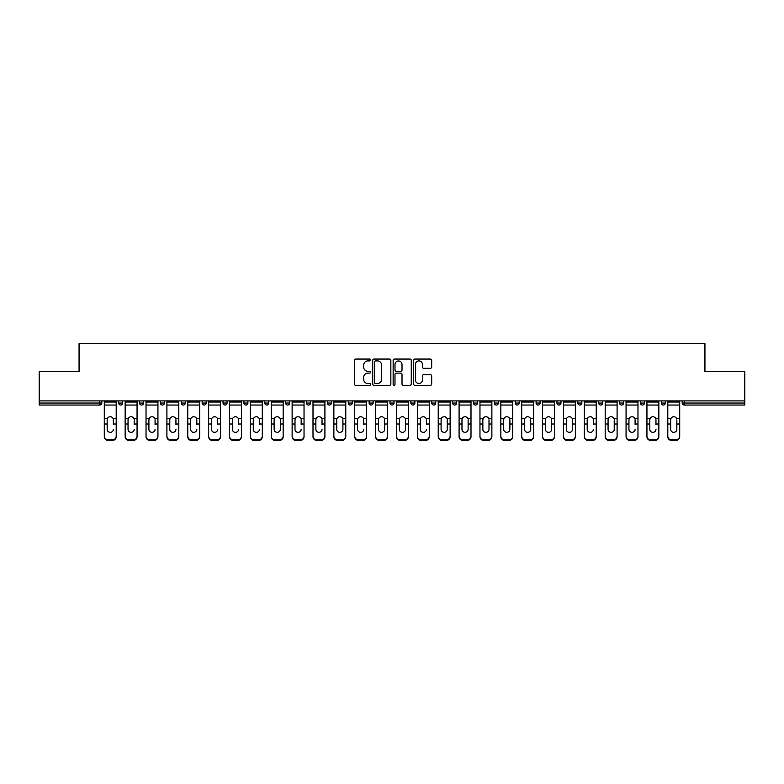 <?xml version="1.0" encoding="UTF-8"?>
<svg xmlns="http://www.w3.org/2000/svg" width="784" height="784" viewBox="0 0 784 784"><rect width="100%" height="100%" fill="white"/><g stroke="black" fill="none" stroke-linecap="round" stroke-linejoin="round"><path stroke-width="1.18" d="M370.597 359.983A0.921 0.921 0 0 0 369.676 359.062L355.72 359.062A1.313 1.313 0 0 0 354.407 360.385L354.407 384.023A1.313 1.313 0 0 0 355.72 385.336L369.676 385.336A0.921 0.921 0 0 0 370.597 384.415A0.921 0.921 0 0 0 369.676 383.494L367.872 383.494A4.204 4.204 0 0 1 363.668 379.289L363.668 377.32A4.204 4.204 0 0 1 367.872 373.115L369.676 373.115A0.921 0.921 0 0 0 370.597 372.204A0.921 0.921 0 0 0 369.676 371.283L367.872 371.283A4.204 4.204 0 0 1 363.668 367.079L363.668 365.109A4.204 4.204 0 0 1 367.872 360.905L369.676 360.905A0.921 0.921 0 0 0 370.597 359.983M430.377 368.323A1.313 1.313 0 0 0 431.69 367.01L431.69 360.385A1.313 1.313 0 0 0 430.377 359.062L414.883 359.062A1.313 1.313 0 0 0 413.57 360.385L413.57 384.023A1.313 1.313 0 0 0 414.883 385.336L430.377 385.336A1.313 1.313 0 0 0 431.69 384.023L431.69 376.006A1.313 1.313 0 0 0 430.377 374.693L423.752 374.693A1.313 1.313 0 0 0 422.439 376.006L422.439 379.975A3.508 3.508 0 0 1 418.921 383.494A3.508 3.508 0 0 1 415.412 379.975L415.412 364.423A3.508 3.508 0 0 1 418.921 360.905A3.508 3.508 0 0 1 422.439 364.423L422.439 367.01A1.313 1.313 0 0 0 423.752 368.323L430.377 368.323M39.2 400.898L39.2 371.596L79.066 371.596L79.066 343.5L704.934 343.5L704.934 371.596L744.8 371.596L744.8 400.898L39.2 400.898L39.2 403.035L99.803 403.035L99.803 400.898M390.853 360.385A1.313 1.313 0 0 0 389.54 359.062L374.046 359.062A1.313 1.313 0 0 0 372.733 360.385L372.733 384.023A1.313 1.313 0 0 0 374.046 385.336L389.54 385.336A1.313 1.313 0 0 0 390.853 384.023L390.853 360.385M394.46 359.062L409.954 359.062A1.313 1.313 0 0 1 411.267 360.385L411.267 384.023A1.313 1.313 0 0 1 409.954 385.336L403.329 385.336A1.313 1.313 0 0 1 402.016 384.023L402.016 374.429A1.313 1.313 0 0 0 400.702 373.115L396.302 373.115A1.313 1.313 0 0 0 394.989 374.429L394.989 384.415A0.921 0.921 0 0 1 394.068 385.336A0.921 0.921 0 0 1 393.147 384.415L393.147 360.385A1.313 1.313 0 0 1 394.46 359.062M101.812 400.898L101.812 403.035A2.009 2.009 0 0 1 99.803 405.044L39.2 405.044L39.2 403.035M744.8 400.898L744.8 405.044L684.197 405.044A2.009 2.009 0 0 1 682.188 403.035L682.188 400.898M118.668 403.035A2.009 2.009 0 0 0 120.677 405.044A2.009 2.009 0 0 0 122.686 403.035A2.009 2.009 0 0 1 120.677 405.044A2.009 2.009 0 0 0 122.686 403.035L122.686 400.898L122.686 403.035L118.668 403.035A2.009 2.009 0 0 0 120.677 405.044A2.009 2.009 0 0 1 118.668 403.035L118.668 400.898M99.803 405.044A2.009 2.009 0 0 0 101.812 403.035A2.009 2.009 0 0 1 99.803 405.044L99.803 403.035L101.812 403.035M139.542 400.898L139.542 403.035L139.542 400.898M143.55 400.898L143.55 403.035L143.55 400.898M160.416 403.035A2.009 2.009 0 0 0 162.415 405.044A2.009 2.009 0 0 0 164.424 403.035A2.009 2.009 0 0 1 162.415 405.044A2.009 2.009 0 0 0 164.424 403.035L164.424 400.898L164.424 403.035L160.416 403.035A2.009 2.009 0 0 0 162.415 405.044A2.009 2.009 0 0 1 160.416 403.035L160.416 400.898M181.28 400.898L181.28 403.035L181.28 400.898M185.298 400.898L185.298 403.035A2.009 2.009 0 0 1 183.289 405.044A2.009 2.009 0 0 1 181.28 403.035A2.009 2.009 0 0 0 183.289 405.044A2.009 2.009 0 0 0 185.298 403.035A2.009 2.009 0 0 1 183.289 405.044A2.009 2.009 0 0 1 181.28 403.035L185.298 403.035M202.154 400.898L202.154 403.035L202.154 400.898M206.172 400.898L206.172 403.035L206.172 400.898M227.037 400.898L227.037 403.035A2.009 2.009 0 0 1 225.028 405.044A2.009 2.009 0 0 1 223.028 403.035L223.028 400.898M245.902 405.044A2.009 2.009 0 0 0 247.911 403.035L247.911 400.898L247.911 403.035A2.009 2.009 0 0 1 245.902 405.044A2.009 2.009 0 0 1 243.893 403.035L243.893 400.898M268.785 400.898L268.785 403.035A2.009 2.009 0 0 1 266.776 405.044A2.009 2.009 0 0 1 264.767 403.035L264.767 400.898M289.649 400.898L289.649 403.035A2.009 2.009 0 0 1 287.65 405.044A2.009 2.009 0 0 1 285.641 403.035L285.641 400.898M306.505 400.898L306.505 403.035L306.505 400.898M310.523 400.898L310.523 403.035L310.523 400.898M331.397 400.898L331.397 403.035A2.009 2.009 0 0 1 329.388 405.044A2.009 2.009 0 0 1 327.379 403.035L327.379 400.898M348.253 400.898L348.253 403.035L348.253 400.898M352.261 400.898L352.261 403.035A2.009 2.009 0 0 1 350.262 405.044A2.009 2.009 0 0 1 348.253 403.035L352.261 403.035A2.009 2.009 0 0 1 350.262 405.044M373.135 400.898L373.135 403.035L369.127 403.035A2.009 2.009 0 0 0 371.126 405.044A2.009 2.009 0 0 1 369.127 403.035L369.127 400.898M394.009 400.898L394.009 403.035A2.009 2.009 0 0 1 392 405.044A2.009 2.009 0 0 1 389.991 403.035L389.991 400.898M414.873 400.898L414.873 403.035A2.009 2.009 0 0 1 412.874 405.044A2.009 2.009 0 0 1 410.865 403.035L410.865 400.898M435.747 400.898L435.747 403.035A2.009 2.009 0 0 1 433.738 405.044A2.009 2.009 0 0 1 431.739 403.035L431.739 400.898M452.603 400.898L452.603 403.035L452.603 400.898M456.621 400.898L456.621 403.035L456.621 400.898M473.477 400.898L473.477 403.035L473.477 400.898M477.495 400.898L477.495 403.035A2.009 2.009 0 0 1 475.486 405.044A2.009 2.009 0 0 1 473.477 403.035L477.495 403.035A2.009 2.009 0 0 1 475.486 405.044M498.359 400.898L498.359 403.035A2.009 2.009 0 0 1 496.35 405.044A2.009 2.009 0 0 1 494.351 403.035L494.351 400.898M515.215 400.898L515.215 403.035L515.215 400.898M519.233 400.898L519.233 403.035A2.009 2.009 0 0 1 517.224 405.044A2.009 2.009 0 0 1 515.215 403.035L519.233 403.035A2.009 2.009 0 0 1 517.224 405.044M540.107 400.898L540.107 403.035A2.009 2.009 0 0 1 538.098 405.044A2.009 2.009 0 0 1 536.089 403.035L536.089 400.898M556.963 400.898L556.963 403.035L556.963 400.898M560.972 400.898L560.972 403.035L560.972 400.898M577.828 400.898L577.828 403.035L577.828 400.898M581.846 400.898L581.846 403.035L581.846 400.898M602.72 400.898L602.72 403.035A2.009 2.009 0 0 1 600.711 405.044A2.009 2.009 0 0 1 598.702 403.035L598.702 400.898M623.584 400.898L623.584 403.035L619.576 403.035A2.009 2.009 0 0 0 621.585 405.044A2.009 2.009 0 0 1 619.576 403.035L619.576 400.898M644.458 400.898L644.458 403.035A2.009 2.009 0 0 1 642.449 405.044A2.009 2.009 0 0 1 640.45 403.035L640.45 400.898M661.314 400.898L661.314 403.035L661.314 400.898M665.332 400.898L665.332 403.035L665.332 400.898M141.551 405.044A2.009 2.009 0 0 1 139.542 403.035L143.55 403.035A2.009 2.009 0 0 1 141.551 405.044A2.009 2.009 0 0 0 143.55 403.035A2.009 2.009 0 0 1 141.551 405.044M204.163 405.044A2.009 2.009 0 0 1 202.154 403.035A2.009 2.009 0 0 0 204.163 405.044A2.009 2.009 0 0 0 206.172 403.035A2.009 2.009 0 0 1 204.163 405.044A2.009 2.009 0 0 1 202.154 403.035L206.172 403.035A2.009 2.009 0 0 1 204.163 405.044M308.514 405.044A2.009 2.009 0 0 1 306.505 403.035L310.523 403.035A2.009 2.009 0 0 1 308.514 405.044A2.009 2.009 0 0 0 310.523 403.035M371.126 405.044A2.009 2.009 0 0 0 373.135 403.035A2.009 2.009 0 0 1 371.126 405.044A2.009 2.009 0 0 1 369.127 403.035M454.612 405.044A2.009 2.009 0 0 1 452.603 403.035L456.621 403.035A2.009 2.009 0 0 1 454.612 405.044A2.009 2.009 0 0 0 456.621 403.035M558.972 405.044A2.009 2.009 0 0 1 556.963 403.035A2.009 2.009 0 0 0 558.972 405.044A2.009 2.009 0 0 0 560.972 403.035A2.009 2.009 0 0 1 558.972 405.044A2.009 2.009 0 0 1 556.963 403.035L560.972 403.035M579.837 405.044A2.009 2.009 0 0 1 577.828 403.035A2.009 2.009 0 0 0 579.837 405.044A2.009 2.009 0 0 0 581.846 403.035A2.009 2.009 0 0 1 579.837 405.044A2.009 2.009 0 0 1 577.828 403.035L581.846 403.035A2.009 2.009 0 0 1 579.837 405.044M623.584 403.035A2.009 2.009 0 0 1 621.585 405.044A2.009 2.009 0 0 0 623.584 403.035A2.009 2.009 0 0 1 621.585 405.044A2.009 2.009 0 0 1 619.576 403.035M663.323 405.044A2.009 2.009 0 0 1 661.314 403.035A2.009 2.009 0 0 0 663.323 405.044A2.009 2.009 0 0 0 665.332 403.035A2.009 2.009 0 0 1 663.323 405.044A2.009 2.009 0 0 1 661.314 403.035L665.332 403.035M375.487 360.905A0.921 0.921 0 0 0 374.566 361.826L374.566 382.572A0.921 0.921 0 0 0 375.487 383.494L377.388 383.494A4.204 4.204 0 0 0 381.592 379.289L381.592 365.109A4.204 4.204 0 0 0 377.388 360.905L375.487 360.905M402.016 364.482A3.508 3.508 0 0 0 398.497 360.973A3.508 3.508 0 0 0 394.989 364.482L394.989 369.97A1.313 1.313 0 0 0 396.302 371.283L400.702 371.283A1.313 1.313 0 0 0 402.016 369.97L402.016 364.482M113.317 419.724L113.317 424.007L116.199 424.007L116.199 400.898M104.292 424.575L104.292 436.698L104.292 418.548L107.408 418.548L107.163 419.724L107.408 418.548A3.077 2.95 0 0 1 113.072 418.548L116.199 418.548M113.317 424.575L113.317 424.007M110.24 432.337A3.077 2.911 180 0 0 113.317 429.426A3.077 2.911 180 0 1 110.24 432.337A3.077 2.911 180 0 1 107.163 429.426L107.163 419.724M116.199 436.139L116.199 436.698A4.018 3.793 180 0 1 112.181 440.5L112.181 439.932A4.018 3.793 0 0 0 116.199 436.139L116.199 424.007M104.292 436.139A4.018 3.793 0 0 0 108.3 439.932L108.3 440.5L112.181 440.5M108.3 440.5A4.018 3.793 180 0 1 104.292 436.698M108.3 439.932L112.181 439.932M104.292 418.548L104.292 400.898M134.191 419.724L134.191 424.007L137.063 424.007L137.063 400.898M125.156 424.575L125.156 436.698L125.156 418.548L128.282 418.548L128.037 419.724L128.282 418.548A3.077 2.95 0 0 1 133.946 418.548L137.063 418.548M134.191 424.575L134.191 424.007M131.114 432.337A3.077 2.911 180 0 0 134.191 429.426A3.077 2.911 180 0 1 131.114 432.337A3.077 2.911 180 0 1 128.037 429.426L128.037 419.724M155.065 419.724L155.065 424.007L157.937 424.007L157.937 400.898M146.03 424.575L146.03 436.698L146.03 418.548L149.156 418.548L148.911 419.724L149.156 418.548A3.077 2.95 0 0 1 154.811 418.548L157.937 418.548M155.065 424.575L155.065 424.007M151.988 432.337A3.077 2.911 180 0 0 155.065 429.426A3.077 2.911 180 0 1 151.988 432.337A3.077 2.911 180 0 1 148.911 429.426L148.911 419.724M175.93 419.724L175.93 424.007L178.811 424.007L178.811 400.898M166.904 424.575L166.904 436.698L166.904 418.548L170.02 418.548L169.775 419.724L170.02 418.548A3.077 2.95 0 0 1 175.685 418.548L178.811 418.548M178.811 436.698L178.811 436.139L178.811 436.698A4.018 3.793 180 0 1 174.793 440.5L174.793 439.932A4.018 3.793 0 0 0 178.811 436.139L178.811 424.007M175.93 424.575L175.93 424.007M172.852 432.337A3.077 2.911 180 0 0 175.93 429.426A3.077 2.911 180 0 1 172.852 432.337A3.077 2.911 180 0 1 169.775 429.426L169.775 419.724M196.804 419.724L196.804 424.007L199.675 424.007L199.675 400.898M187.768 424.575L187.768 436.698L187.768 418.548L190.894 418.548L190.649 419.724L190.894 418.548A3.077 2.95 0 0 1 196.559 418.548L199.675 418.548M196.804 424.575L196.804 424.007M193.726 432.337A3.077 2.911 180 0 0 196.804 429.426A3.077 2.911 180 0 1 193.726 432.337A3.077 2.911 180 0 1 190.649 429.426L190.649 419.724M217.678 419.724L217.678 424.007L220.549 424.007L220.549 400.898M208.642 424.575L208.642 436.698L208.642 418.548L211.768 418.548L211.523 419.724L211.768 418.548A3.077 2.95 0 0 1 217.433 418.548L220.549 418.548M220.549 436.698L220.549 436.139L220.549 436.698A4.018 3.793 180 0 1 216.541 440.5L216.541 439.932A4.018 3.793 0 0 0 220.549 436.139L220.549 424.007M217.678 424.575L217.678 424.007M214.6 432.337A3.077 2.911 180 0 0 217.678 429.426A3.077 2.911 180 0 1 214.6 432.337A3.077 2.911 180 0 1 211.523 429.426L211.523 419.724M137.063 436.139L137.063 436.698A4.018 3.793 180 0 1 133.055 440.5L133.055 439.932A4.018 3.793 0 0 0 137.063 436.139L137.063 424.007M125.156 436.139A4.018 3.793 0 0 0 129.174 439.932L129.174 440.5L133.055 440.5M129.174 440.5A4.018 3.793 180 0 1 125.156 436.698M129.174 439.932L133.055 439.932M125.156 418.548L125.156 400.898M157.937 436.139L157.937 436.698A4.018 3.793 180 0 1 153.919 440.5L153.919 439.932A4.018 3.793 0 0 0 157.937 436.139L157.937 424.007M146.03 436.139A4.018 3.793 0 0 0 150.048 439.932L150.048 440.5L153.919 440.5M150.048 440.5A4.018 3.793 180 0 1 146.03 436.698M150.048 439.932L153.919 439.932M146.03 418.548L146.03 400.898M166.904 436.139A4.018 3.793 0 0 0 170.912 439.932L170.912 440.5L174.793 440.5M170.912 440.5A4.018 3.793 180 0 1 166.904 436.698M170.912 439.932L174.793 439.932M166.904 418.548L166.904 400.898M199.675 436.139L199.675 436.698A4.018 3.793 180 0 1 195.667 440.5L195.667 439.932A4.018 3.793 0 0 0 199.675 436.139L199.675 424.007M187.768 436.139A4.018 3.793 0 0 0 191.786 439.932L191.786 440.5L195.667 440.5M191.786 440.5A4.018 3.793 180 0 1 187.768 436.698M191.786 439.932L195.667 439.932M187.768 418.548L187.768 400.898M208.642 436.139A4.018 3.793 0 0 0 212.66 439.932L212.66 440.5L216.541 440.5M212.66 440.5A4.018 3.793 180 0 1 208.642 436.698M212.66 439.932L216.541 439.932M208.642 418.548L208.642 400.898M238.542 419.724L238.542 424.007L241.423 424.007L241.423 400.898M229.516 424.575L229.516 436.698L229.516 418.548L232.632 418.548L232.387 419.724L232.632 418.548A3.077 2.95 0 0 1 238.297 418.548L241.423 418.548M241.423 436.698L241.423 436.139L241.423 436.698A4.018 3.793 180 0 1 237.405 440.5L237.405 439.932A4.018 3.793 0 0 0 241.423 436.139L241.423 424.007M238.542 424.575L238.542 424.007M235.465 432.337A3.077 2.911 180 0 0 238.542 429.426A3.077 2.911 180 0 1 235.465 432.337A3.077 2.911 180 0 1 232.387 429.426L232.387 419.724M229.516 436.139A4.018 3.793 0 0 0 233.524 439.932L233.524 440.5L237.405 440.5M233.524 440.5A4.018 3.793 180 0 1 229.516 436.698M233.524 439.932L237.405 439.932M229.516 418.548L229.516 400.898M259.416 419.724L259.416 424.007L262.297 424.007L262.297 400.898M250.38 424.575L250.38 436.698L250.38 418.548L253.506 418.548L253.261 419.724L253.506 418.548A3.077 2.95 0 0 1 259.171 418.548L262.297 418.548M262.297 436.698L262.297 436.139L262.297 436.698A4.018 3.793 180 0 1 258.279 440.5L258.279 439.932A4.018 3.793 0 0 0 262.297 436.139L262.297 424.007M259.416 424.575L259.416 424.007M256.339 432.337A3.077 2.911 180 0 0 259.416 429.426A3.077 2.911 180 0 1 256.339 432.337A3.077 2.911 180 0 1 253.261 429.426L253.261 419.724M250.38 436.139A4.018 3.793 0 0 0 254.398 439.932L254.398 440.5L258.279 440.5M254.398 440.5A4.018 3.793 180 0 1 250.38 436.698M254.398 439.932L258.279 439.932M250.38 418.548L250.38 400.898M280.29 419.724L280.29 424.007L283.161 424.007L283.161 400.898M271.254 424.575L271.254 436.698L271.254 418.548L274.38 418.548L274.135 419.724L274.38 418.548A3.077 2.95 0 0 1 280.045 418.548L283.161 418.548M283.161 424.575L283.161 436.698A4.018 3.793 180 0 1 279.153 440.5L279.153 439.932A4.018 3.793 0 0 0 283.161 436.139L283.161 424.007M280.29 429.426A3.077 2.911 180 0 1 277.213 432.337A3.077 2.911 180 0 1 274.135 429.426A3.077 2.911 180 0 0 277.213 432.337A3.077 2.911 180 0 0 280.29 429.426L280.29 424.007M274.135 429.426L274.135 419.724M271.254 436.139A4.018 3.793 0 0 0 275.272 439.932L275.272 440.5L279.153 440.5M275.272 440.5A4.018 3.793 180 0 1 271.254 436.698M275.272 439.932L279.153 439.932M271.254 418.548L271.254 400.898M283.161 436.139L283.161 436.698M301.154 419.724L301.154 424.007L304.035 424.007L304.035 400.898M292.128 424.575L292.128 436.698L292.128 418.548L295.245 418.548L295 419.724L295.245 418.548A3.077 2.95 0 0 1 300.909 418.548L304.035 418.548M301.154 424.575L301.154 424.007M298.077 432.337A3.077 2.911 180 0 0 301.154 429.426A3.077 2.911 180 0 1 298.077 432.337A3.077 2.911 180 0 1 295 429.426L295 419.724M304.035 436.139L304.035 436.698A4.018 3.793 180 0 1 300.017 440.5L300.017 439.932A4.018 3.793 0 0 0 304.035 436.139L304.035 424.007M292.128 436.139A4.018 3.793 0 0 0 296.136 439.932L296.136 440.5L300.017 440.5M296.136 440.5A4.018 3.793 180 0 1 292.128 436.698M296.136 439.932L300.017 439.932M292.128 418.548L292.128 400.898M322.028 419.724L322.028 424.007L324.909 424.007L324.909 400.898M313.002 424.575L313.002 436.698L313.002 418.548L316.119 418.548L315.874 419.724L316.119 418.548A3.077 2.95 0 0 1 321.783 418.548L324.909 418.548M322.028 424.575L322.028 424.007M318.951 432.337A3.077 2.911 180 0 0 322.028 429.426A3.077 2.911 180 0 1 318.951 432.337A3.077 2.911 180 0 1 315.874 429.426L315.874 419.724M324.909 436.139L324.909 436.698A4.018 3.793 180 0 1 320.891 440.5L320.891 439.932A4.018 3.793 0 0 0 324.909 436.139L324.909 424.007M313.002 436.139A4.018 3.793 0 0 0 317.01 439.932L317.01 440.5L320.891 440.5M317.01 440.5A4.018 3.793 180 0 1 313.002 436.698M317.01 439.932L320.891 439.932M313.002 418.548L313.002 400.898M342.902 419.724L342.902 424.007L345.773 424.007L345.773 400.898M333.866 424.575L333.866 436.698L333.866 418.548L336.993 418.548L336.748 419.724L336.993 418.548A3.077 2.95 0 0 1 342.657 418.548L345.773 418.548M345.773 424.575L345.773 436.698A4.018 3.793 180 0 1 341.765 440.5L341.765 439.932A4.018 3.793 0 0 0 345.773 436.139L345.773 424.007M342.902 429.426A3.077 2.911 180 0 1 339.825 432.337A3.077 2.911 180 0 1 336.748 429.426A3.077 2.911 180 0 0 339.825 432.337A3.077 2.911 180 0 0 342.902 429.426L342.902 424.007M336.748 429.426L336.748 419.724M333.866 436.139A4.018 3.793 0 0 0 337.884 439.932L337.884 440.5L341.765 440.5M337.884 440.5A4.018 3.793 180 0 1 333.866 436.698M337.884 439.932L341.765 439.932M333.866 418.548L333.866 400.898M345.773 436.139L345.773 436.698M363.766 419.724L363.766 424.007L366.647 424.007L366.647 400.898M354.74 424.575L354.74 436.698L354.74 418.548L357.867 418.548L357.612 419.724L357.867 418.548A3.077 2.95 0 0 1 363.521 418.548L366.647 418.548M363.766 424.575L363.766 424.007M360.689 432.337A3.077 2.911 180 0 0 363.766 429.426A3.077 2.911 180 0 1 360.689 432.337A3.077 2.911 180 0 1 357.612 429.426L357.612 419.724M366.647 436.139L366.647 436.698A4.018 3.793 180 0 1 362.629 440.5L362.629 439.932A4.018 3.793 0 0 0 366.647 436.139L366.647 424.007M354.74 436.139A4.018 3.793 0 0 0 358.758 439.932L358.758 440.5L362.629 440.5M358.758 440.5A4.018 3.793 180 0 1 354.74 436.698M358.758 439.932L362.629 439.932M354.74 418.548L354.74 400.898M384.64 419.724L384.64 424.007L387.521 424.007L387.521 400.898M375.614 424.575L375.614 436.698L375.614 418.548L378.731 418.548L378.486 419.724L378.731 418.548A3.077 2.95 0 0 1 384.395 418.548L387.521 418.548M387.521 424.575L387.521 436.698A4.018 3.793 180 0 1 383.503 440.5L383.503 439.932A4.018 3.793 0 0 0 387.521 436.139L387.521 424.007M384.64 429.426A3.077 2.911 180 0 1 381.563 432.337A3.077 2.911 180 0 1 378.486 429.426A3.077 2.911 180 0 0 381.563 432.337A3.077 2.911 180 0 0 384.64 429.426L384.64 424.007M378.486 429.426L378.486 419.724M375.614 436.139A4.018 3.793 0 0 0 379.623 439.932L379.623 440.5L383.503 440.5M379.623 440.5A4.018 3.793 180 0 1 375.614 436.698M379.623 439.932L383.503 439.932M375.614 418.548L375.614 400.898M387.521 436.139L387.521 436.698M405.514 419.724L405.514 424.007L408.386 424.007L408.386 400.898M396.479 424.575L396.479 436.698L396.479 418.548L399.605 418.548L399.36 419.724L399.605 418.548A3.077 2.95 0 0 1 405.269 418.548L408.386 418.548M408.386 424.575L408.386 436.698A4.018 3.793 180 0 1 404.377 440.5L404.377 439.932A4.018 3.793 0 0 0 408.386 436.139L408.386 424.007M405.514 429.426A3.077 2.911 180 0 1 402.437 432.337A3.077 2.911 180 0 1 399.36 429.426A3.077 2.911 180 0 0 402.437 432.337A3.077 2.911 180 0 0 405.514 429.426L405.514 424.007M399.36 429.426L399.36 419.724M396.479 436.139A4.018 3.793 0 0 0 400.497 439.932L400.497 440.5L404.377 440.5M400.497 440.5A4.018 3.793 180 0 1 396.479 436.698M400.497 439.932L404.377 439.932M396.479 418.548L396.479 400.898M408.386 436.139L408.386 436.698M426.388 419.724L426.388 424.007L429.26 424.007L429.26 400.898M417.353 424.575L417.353 436.698L417.353 418.548L420.479 418.548L420.234 419.724L420.479 418.548A3.077 2.95 0 0 1 426.133 418.548L429.26 418.548M429.26 436.698L429.26 436.139L429.26 436.698A4.018 3.793 180 0 1 425.242 440.5L425.242 439.932A4.018 3.793 0 0 0 429.26 436.139L429.26 424.007M426.388 424.575L426.388 424.007M423.311 432.337A3.077 2.911 180 0 0 426.388 429.426A3.077 2.911 180 0 1 423.311 432.337A3.077 2.911 180 0 1 420.234 429.426L420.234 419.724M417.353 436.139A4.018 3.793 0 0 0 421.371 439.932L421.371 440.5L425.242 440.5M421.371 440.5A4.018 3.793 180 0 1 417.353 436.698M421.371 439.932L425.242 439.932M417.353 418.548L417.353 400.898M447.252 419.724L447.252 424.007L450.134 424.007L450.134 400.898M438.227 424.575L438.227 436.698L438.227 418.548L441.343 418.548L441.098 419.724L441.343 418.548A3.077 2.95 0 0 1 447.007 418.548L450.134 418.548M450.134 424.575L450.134 436.698A4.018 3.793 180 0 1 446.116 440.5L446.116 439.932A4.018 3.793 0 0 0 450.134 436.139L450.134 424.007M447.252 429.426A3.077 2.911 180 0 1 444.175 432.337A3.077 2.911 180 0 1 441.098 429.426A3.077 2.911 180 0 0 444.175 432.337A3.077 2.911 180 0 0 447.252 429.426L447.252 424.007M441.098 429.426L441.098 419.724M438.227 436.139A4.018 3.793 0 0 0 442.235 439.932L442.235 440.5L446.116 440.5M442.235 440.5A4.018 3.793 180 0 1 438.227 436.698M442.235 439.932L446.116 439.932M438.227 418.548L438.227 400.898M450.134 436.139L450.134 436.698M468.126 419.724L468.126 424.007L470.998 424.007L470.998 400.898M459.091 424.575L459.091 436.698L459.091 418.548L462.217 418.548L461.972 419.724L462.217 418.548A3.077 2.95 0 0 1 467.881 418.548L470.998 418.548M470.998 424.575L470.998 436.698A4.018 3.793 180 0 1 466.99 440.5L466.99 439.932A4.018 3.793 0 0 0 470.998 436.139L470.998 424.007M468.126 429.426A3.077 2.911 180 0 1 465.049 432.337A3.077 2.911 180 0 1 461.972 429.426A3.077 2.911 180 0 0 465.049 432.337A3.077 2.911 180 0 0 468.126 429.426L468.126 424.007M461.972 429.426L461.972 419.724M459.091 436.139A4.018 3.793 0 0 0 463.109 439.932L463.109 440.5L466.99 440.5M463.109 440.5A4.018 3.793 180 0 1 459.091 436.698M463.109 439.932L466.99 439.932M459.091 418.548L459.091 400.898M470.998 436.139L470.998 436.698M489 419.724L489 424.007L491.872 424.007L491.872 400.898M479.965 424.575L479.965 436.698L479.965 418.548L483.091 418.548L482.846 419.724L483.091 418.548A3.077 2.95 0 0 1 488.755 418.548L491.872 418.548M491.872 424.575L491.872 436.698A4.018 3.793 180 0 1 487.864 440.5L487.864 439.932A4.018 3.793 0 0 0 491.872 436.139L491.872 424.007M489 429.426A3.077 2.911 180 0 1 485.923 432.337A3.077 2.911 180 0 1 482.846 429.426A3.077 2.911 180 0 0 485.923 432.337A3.077 2.911 180 0 0 489 429.426L489 424.007M482.846 429.426L482.846 419.724M479.965 436.139A4.018 3.793 0 0 0 483.983 439.932L483.983 440.5L487.864 440.5M483.983 440.5A4.018 3.793 180 0 1 479.965 436.698M483.983 439.932L487.864 439.932M479.965 418.548L479.965 400.898M491.872 436.139L491.872 436.698M509.865 419.724L509.865 424.007L512.746 424.007L512.746 400.898M500.839 424.575L500.839 436.698L500.839 418.548L503.955 418.548L503.71 419.724L503.955 418.548A3.077 2.95 0 0 1 509.62 418.548L512.746 418.548M512.746 424.575L512.746 436.698A4.018 3.793 180 0 1 508.728 440.5L508.728 439.932A4.018 3.793 0 0 0 512.746 436.139L512.746 424.007M509.865 429.426A3.077 2.911 180 0 1 506.787 432.337A3.077 2.911 180 0 1 503.71 429.426A3.077 2.911 180 0 0 506.787 432.337A3.077 2.911 180 0 0 509.865 429.426L509.865 424.007M503.71 429.426L503.71 419.724M500.839 436.139A4.018 3.793 0 0 0 504.847 439.932L504.847 440.5L508.728 440.5M504.847 440.5A4.018 3.793 180 0 1 500.839 436.698M504.847 439.932L508.728 439.932M500.839 418.548L500.839 400.898M512.746 436.139L512.746 436.698M530.739 419.724L530.739 424.007L533.62 424.007L533.62 400.898M521.703 424.575L521.703 436.698L521.703 418.548L524.829 418.548L524.584 419.724L524.829 418.548A3.077 2.95 0 0 1 530.494 418.548L533.62 418.548M533.62 424.575L533.62 436.698A4.018 3.793 180 0 1 529.602 440.5L529.602 439.932A4.018 3.793 0 0 0 533.62 436.139L533.62 424.007M530.739 429.426A3.077 2.911 180 0 1 527.661 432.337A3.077 2.911 180 0 1 524.584 429.426A3.077 2.911 180 0 0 527.661 432.337A3.077 2.911 180 0 0 530.739 429.426L530.739 424.007M524.584 429.426L524.584 419.724M521.703 436.139A4.018 3.793 0 0 0 525.721 439.932L525.721 440.5L529.602 440.5M525.721 440.5A4.018 3.793 180 0 1 521.703 436.698M525.721 439.932L529.602 439.932M521.703 418.548L521.703 400.898M533.62 436.139L533.62 436.698M551.613 419.724L551.613 424.007L554.484 424.007L554.484 400.898M542.577 424.575L542.577 436.698L542.577 418.548L545.703 418.548L545.458 419.724L545.703 418.548A3.077 2.95 0 0 1 551.368 418.548L554.484 418.548M554.484 424.575L554.484 436.698A4.018 3.793 180 0 1 550.476 440.5L550.476 439.932A4.018 3.793 0 0 0 554.484 436.139L554.484 424.007M551.613 429.426A3.077 2.911 180 0 1 548.535 432.337A3.077 2.911 180 0 1 545.458 429.426A3.077 2.911 180 0 0 548.535 432.337A3.077 2.911 180 0 0 551.613 429.426L551.613 424.007M545.458 429.426L545.458 419.724M542.577 436.139A4.018 3.793 0 0 0 546.595 439.932L546.595 440.5L550.476 440.5M546.595 440.5A4.018 3.793 180 0 1 542.577 436.698M546.595 439.932L550.476 439.932M542.577 418.548L542.577 400.898M554.484 436.139L554.484 436.698M572.477 419.724L572.477 424.007L575.358 424.007L575.358 400.898M563.451 424.575L563.451 436.698L563.451 418.548L566.567 418.548L566.322 419.724L566.567 418.548A3.077 2.95 0 0 1 572.232 418.548L575.358 418.548M575.358 424.575L575.358 436.698A4.018 3.793 180 0 1 571.34 440.5L571.34 439.932A4.018 3.793 0 0 0 575.358 436.139L575.358 424.007M572.477 429.426A3.077 2.911 180 0 1 569.4 432.337A3.077 2.911 180 0 1 566.322 429.426A3.077 2.911 180 0 0 569.4 432.337A3.077 2.911 180 0 0 572.477 429.426L572.477 424.007M566.322 429.426L566.322 419.724M563.451 436.139A4.018 3.793 0 0 0 567.459 439.932L567.459 440.5L571.34 440.5M567.459 440.5A4.018 3.793 180 0 1 563.451 436.698M567.459 439.932L571.34 439.932M563.451 418.548L563.451 400.898M575.358 436.139L575.358 436.698M593.351 419.724L593.351 424.007L596.232 424.007L596.232 400.898M584.325 424.575L584.325 436.698L584.325 418.548L587.441 418.548L587.196 419.724L587.441 418.548A3.077 2.95 0 0 1 593.106 418.548L596.232 418.548M593.351 424.575L593.351 424.007M590.274 432.337A3.077 2.911 180 0 0 593.351 429.426A3.077 2.911 180 0 1 590.274 432.337A3.077 2.911 180 0 1 587.196 429.426L587.196 419.724M596.232 436.139L596.232 436.698A4.018 3.793 180 0 1 592.214 440.5L592.214 439.932A4.018 3.793 0 0 0 596.232 436.139L596.232 424.007M584.325 436.139A4.018 3.793 0 0 0 588.333 439.932L588.333 440.5L592.214 440.5M588.333 440.5A4.018 3.793 180 0 1 584.325 436.698M588.333 439.932L592.214 439.932M584.325 418.548L584.325 400.898M614.225 419.724L614.225 424.007L617.096 424.007L617.096 400.898M605.189 424.575L605.189 436.698L605.189 418.548L608.315 418.548L608.07 419.724L608.315 418.548A3.077 2.95 0 0 1 613.98 418.548L617.096 418.548M617.096 424.575L617.096 436.698A4.018 3.793 180 0 1 613.088 440.5L613.088 439.932A4.018 3.793 0 0 0 617.096 436.139L617.096 424.007M614.225 429.426A3.077 2.911 180 0 1 611.148 432.337A3.077 2.911 180 0 1 608.07 429.426A3.077 2.911 180 0 0 611.148 432.337A3.077 2.911 180 0 0 614.225 429.426L614.225 424.007M608.07 429.426L608.07 419.724M605.189 436.139A4.018 3.793 0 0 0 609.207 439.932L609.207 440.5L613.088 440.5M609.207 440.5A4.018 3.793 180 0 1 605.189 436.698M609.207 439.932L613.088 439.932M605.189 418.548L605.189 400.898M617.096 436.139L617.096 436.698M635.089 419.724L635.089 424.007L637.97 424.007L637.97 400.898M626.063 424.575L626.063 436.698L626.063 418.548L629.189 418.548L628.935 419.724L629.189 418.548A3.077 2.95 0 0 1 634.844 418.548L637.97 418.548M635.089 424.575L635.089 424.007M632.012 432.337A3.077 2.911 180 0 0 635.089 429.426A3.077 2.911 180 0 1 632.012 432.337A3.077 2.911 180 0 1 628.935 429.426L628.935 419.724M637.97 436.139L637.97 436.698A4.018 3.793 180 0 1 633.952 440.5L633.952 439.932A4.018 3.793 0 0 0 637.97 436.139L637.97 424.007M626.063 436.139A4.018 3.793 0 0 0 630.081 439.932L630.081 440.5L633.952 440.5M630.081 440.5A4.018 3.793 180 0 1 626.063 436.698M630.081 439.932L633.952 439.932M626.063 418.548L626.063 400.898M655.963 419.724L655.963 424.007L658.844 424.007L658.844 400.898M646.937 424.575L646.937 436.698L646.937 418.548L650.054 418.548L649.809 419.724L650.054 418.548A3.077 2.95 0 0 1 655.718 418.548L658.844 418.548M655.963 424.575L655.963 424.007M652.886 432.337A3.077 2.911 180 0 0 655.963 429.426A3.077 2.911 180 0 1 652.886 432.337A3.077 2.911 180 0 1 649.809 429.426L649.809 419.724M658.844 436.139L658.844 436.698A4.018 3.793 180 0 1 654.826 440.5L654.826 439.932A4.018 3.793 0 0 0 658.844 436.139L658.844 424.007M646.937 436.139A4.018 3.793 0 0 0 650.945 439.932L650.945 440.5L654.826 440.5M650.945 440.5A4.018 3.793 180 0 1 646.937 436.698M650.945 439.932L654.826 439.932M646.937 418.548L646.937 400.898M676.837 419.724L676.837 424.007L679.708 424.007L679.708 400.898M667.801 424.575L667.801 436.698L667.801 418.548L670.928 418.548L670.683 419.724L670.928 418.548A3.077 2.95 0 0 1 676.592 418.548L679.708 418.548M679.708 424.575L679.708 436.698A4.018 3.793 180 0 1 675.7 440.5L675.7 439.932A4.018 3.793 0 0 0 679.708 436.139L679.708 424.007M676.837 429.426A3.077 2.911 180 0 1 673.76 432.337A3.077 2.911 180 0 1 670.683 429.426A3.077 2.911 180 0 0 673.76 432.337A3.077 2.911 180 0 0 676.837 429.426L676.837 424.007M670.683 429.426L670.683 419.724M667.801 436.139A4.018 3.793 0 0 0 671.819 439.932L671.819 440.5L675.7 440.5M671.819 440.5A4.018 3.793 180 0 1 667.801 436.698M671.819 439.932L675.7 439.932M667.801 418.548L667.801 400.898M679.708 436.139L679.708 436.698M684.197 400.898L684.197 403.035L744.8 403.035M682.188 403.035L684.197 403.035L684.197 405.044M225.028 405.044A2.009 2.009 0 0 0 227.037 403.035L223.028 403.035M247.911 403.035L243.893 403.035M266.776 405.044A2.009 2.009 0 0 0 268.785 403.035L264.767 403.035M287.65 405.044A2.009 2.009 0 0 0 289.649 403.035L285.641 403.035M329.388 405.044A2.009 2.009 0 0 0 331.397 403.035L327.379 403.035M392 405.044A2.009 2.009 0 0 0 394.009 403.035L389.991 403.035M412.874 405.044A2.009 2.009 0 0 0 414.873 403.035L410.865 403.035M433.738 405.044A2.009 2.009 0 0 0 435.747 403.035L431.739 403.035M496.35 405.044A2.009 2.009 0 0 0 498.359 403.035L494.351 403.035M538.098 405.044A2.009 2.009 0 0 0 540.107 403.035L536.089 403.035M600.711 405.044A2.009 2.009 0 0 0 602.72 403.035L598.702 403.035M642.449 405.044A2.009 2.009 0 0 0 644.458 403.035L640.45 403.035M104.292 424.007L107.163 424.007M104.292 405.044L116.199 405.044M104.292 402.006L116.199 402.006M125.156 424.007L128.037 424.007M125.156 405.044L137.063 405.044M125.156 402.006L137.063 402.006M146.03 424.007L148.911 424.007M146.03 405.044L157.937 405.044M146.03 402.006L157.937 402.006M166.904 424.007L169.775 424.007M166.904 405.044L178.811 405.044M166.904 402.006L178.811 402.006M187.768 424.007L190.649 424.007M187.768 405.044L199.675 405.044M187.768 402.006L199.675 402.006M208.642 424.007L211.523 424.007M208.642 405.044L220.549 405.044M208.642 402.006L220.549 402.006M229.516 424.007L232.387 424.007M229.516 405.044L241.423 405.044M229.516 402.006L241.423 402.006M250.38 424.007L253.261 424.007M250.38 405.044L262.297 405.044M250.38 402.006L262.297 402.006M271.254 424.007L274.135 424.007M271.254 405.044L283.161 405.044M271.254 402.006L283.161 402.006M292.128 424.007L295 424.007M292.128 405.044L304.035 405.044M292.128 402.006L304.035 402.006M313.002 424.007L315.874 424.007M313.002 405.044L324.909 405.044M313.002 402.006L324.909 402.006M333.866 424.007L336.748 424.007M333.866 405.044L345.773 405.044M333.866 402.006L345.773 402.006M354.74 424.007L357.612 424.007M354.74 405.044L366.647 405.044M354.74 402.006L366.647 402.006M375.614 424.007L378.486 424.007M375.614 405.044L387.521 405.044M375.614 402.006L387.521 402.006M396.479 424.007L399.36 424.007M396.479 405.044L408.386 405.044M396.479 402.006L408.386 402.006M417.353 424.007L420.234 424.007M417.353 405.044L429.26 405.044M417.353 402.006L429.26 402.006M438.227 424.007L441.098 424.007M438.227 405.044L450.134 405.044M438.227 402.006L450.134 402.006M459.091 424.007L461.972 424.007M459.091 405.044L470.998 405.044M459.091 402.006L470.998 402.006M479.965 424.007L482.846 424.007M479.965 405.044L491.872 405.044M479.965 402.006L491.872 402.006M500.839 424.007L503.71 424.007M500.839 405.044L512.746 405.044M500.839 402.006L512.746 402.006M521.703 424.007L524.584 424.007M521.703 405.044L533.62 405.044M521.703 402.006L533.62 402.006M542.577 424.007L545.458 424.007M542.577 405.044L554.484 405.044M542.577 402.006L554.484 402.006M563.451 424.007L566.322 424.007M563.451 405.044L575.358 405.044M563.451 402.006L575.358 402.006M584.325 424.007L587.196 424.007M584.325 405.044L596.232 405.044M584.325 402.006L596.232 402.006M605.189 424.007L608.07 424.007M605.189 405.044L617.096 405.044M605.189 402.006L617.096 402.006M626.063 424.007L628.935 424.007M626.063 405.044L637.97 405.044M626.063 402.006L637.97 402.006M646.937 424.007L649.809 424.007M646.937 405.044L658.844 405.044M646.937 402.006L658.844 402.006M667.801 424.007L670.683 424.007M667.801 405.044L679.708 405.044M667.801 402.006L679.708 402.006"/></g></svg>
